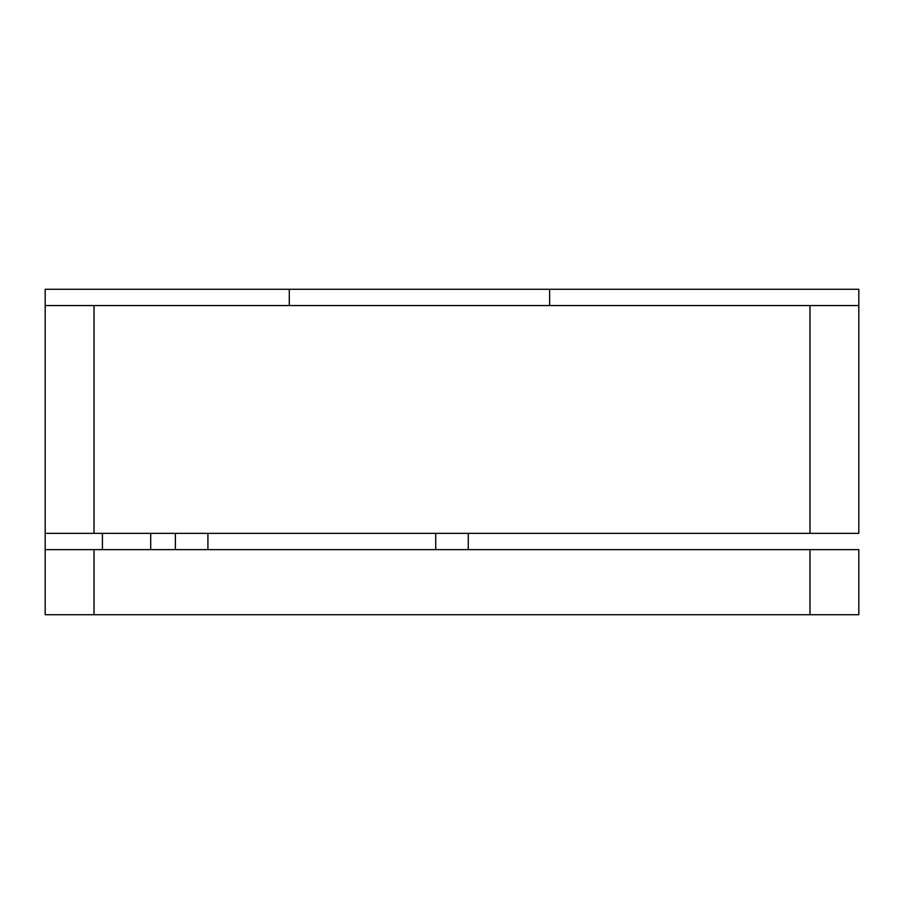 <?xml version="1.0" encoding="UTF-8"?>
<svg xmlns="http://www.w3.org/2000/svg" width="904" height="904" viewBox="0 0 904 904"><rect width="100%" height="100%" fill="white"/><g stroke="black" fill="none" stroke-linecap="round" stroke-linejoin="round"><path stroke-width="1.36" d="M94.016 305.552L858.8 305.552L858.8 533.36L45.2 533.36L45.2 305.552L94.016 305.552L94.016 533.36M45.2 305.552L45.2 289.28L858.8 289.28L858.8 305.552M289.28 305.552L289.28 289.28M549.632 305.552L549.632 289.28M150.697 533.36L150.697 549.632M175.376 533.36L175.376 549.632M809.984 614.72L809.984 549.632L858.8 549.632L858.8 614.72L45.2 614.72L45.2 549.632L94.016 549.632L94.016 614.72M809.984 549.632L94.016 549.632M45.2 533.36L45.2 549.632M102.423 549.632L102.423 533.36M468.272 533.36L468.272 549.632M809.984 533.36L809.984 305.552M207.92 533.36L207.92 549.632M435.728 549.632L435.728 533.36"/></g></svg>
